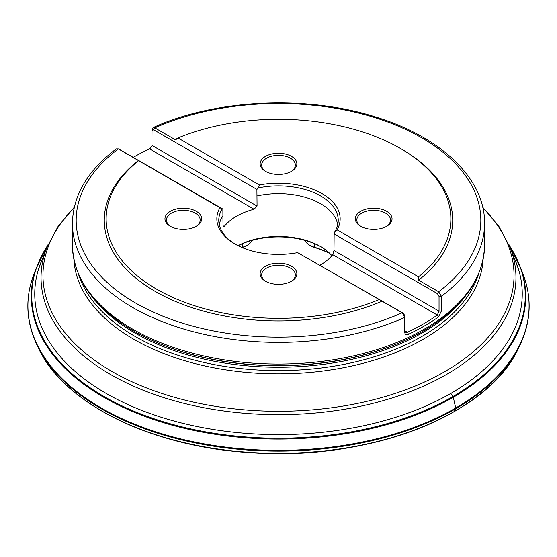 <?xml version="1.0" encoding="UTF-8"?>
<svg xmlns="http://www.w3.org/2000/svg" width="557" height="557" viewBox="0 0 557 557"><rect width="100%" height="100%" fill="white"/><g stroke="black" fill="none" stroke-linecap="round" stroke-linejoin="round"><path stroke-width="0.84" d="M290.928 281.543A16.863 9.734 -0 0 0 295.363 274.97A16.863 9.734 -0 0 0 278.5 265.236A16.863 9.734 -0 0 0 261.637 274.97A16.863 9.734 -0 0 0 266.072 281.543M195.758 226.595A16.863 9.734 -0 0 0 200.186 220.022A16.863 9.734 -0 0 0 183.323 210.288A16.863 9.734 -0 0 0 166.466 220.022A16.863 9.734 -0 0 0 170.895 226.595M290.928 171.647A16.863 9.734 -0 0 0 295.363 165.074A16.863 9.734 -0 0 0 278.5 155.34A16.863 9.734 -0 0 0 261.637 165.074A16.863 9.734 -0 0 0 266.072 171.647M386.105 226.595A16.863 9.734 -0 0 0 390.534 220.022A16.863 9.734 -0 0 0 373.677 210.288A16.863 9.734 -0 0 0 356.814 220.022A16.863 9.734 -0 0 0 361.242 226.595M119.212 149.276L222.856 209.063L223.016 225.731L224.262 226.448A59.481 34.346 180 0 1 254.069 209.244L149.499 148.872A204.6 118.126 -0 0 0 133.276 157.346M297.647 252.627L403.379 313.292L404.995 316.077L404.995 330.795L405.74 332.237L407.501 332.244A204.6 118.126 -0 0 0 437.308 315.032L439.041 311.14L439.041 296.415L437.426 293.63L334.144 234.003L333.984 250.483L439.041 311.14L441.409 310.973L438.456 316.947A206.076 118.975 180 0 1 408.434 334.284C406.185 335.098 404.946 334.388 404.709 332.16L404.709 317.441L402.189 312.769L297.647 252.627A61.653 35.592 180 0 1 234.908 243.966A61.653 35.592 180 0 1 219.897 207.74L118.376 148.914L116.274 148.872C87.602 170.539 72.981 195.375 72.424 223.385L72.424 245.066A206.076 118.975 -0 0 0 132.782 329.194A206.076 118.975 -0 0 0 441.409 317.929A206.076 118.975 -0 0 0 484.576 245.066L484.576 223.385A206.076 118.975 180 0 1 441.409 296.254L441.409 310.973M152.005 145.419L257.062 206.076L256.902 189.408L153.621 129.781L152.005 130.7L151.929 146.038L149.499 148.872M484.576 223.385C485.14 179.194 441.736 137.454 376.887 117.381C307.387 94.781 215.761 98.937 153.133 127.588L152.005 130.7M222.856 209.063L222.201 208.854A59.731 34.485 -0 0 0 218.783 221.004A59.731 34.485 -0 0 0 235.597 244.356M219.27 224.805A59.481 34.346 180 0 1 223.016 215.594M257.062 195.939A59.481 34.346 180 0 1 337.73 224.805M334.144 234.003L334.799 231.886A59.731 34.485 -0 0 0 338.217 221.004A59.731 34.485 -0 0 0 258.552 187.862L256.902 189.408M379.045 299.624A172.364 99.515 -0 0 1 199.824 307.339A172.364 99.515 -0 0 1 106.136 218.797A172.364 99.515 -0 0 1 138.498 160.75L138.435 160.493A174.237 100.594 180 0 0 155.299 291.457A174.237 100.594 180 0 0 382.13 301.191M153.133 127.588L154.811 127.88L174.87 139.459L176.186 139.403L177.955 137.969L259.353 184.959A61.653 35.592 180 0 1 322.092 193.627A61.653 35.592 180 0 1 337.103 229.853L418.502 276.843L418.565 280.157L438.624 291.736L441.409 296.254L439.041 296.415M150.035 148.594L151.984 145.69M133.777 331.032A204.363 117.987 -0 0 0 133.993 331.157L133.562 330.907A204.976 118.342 180 0 1 133.555 330.907L133.555 330.907C93.855 307.464 73.475 278.848 72.424 245.066M418.502 276.843A172.364 99.515 -0 0 0 450.864 218.797A172.364 99.515 -0 0 0 357.176 130.254A172.364 99.515 -0 0 0 177.955 137.969M438.456 316.947L437.308 315.032L332.738 254.66L333.984 250.483M257.062 206.076L254.069 209.244M224.262 226.448L223.364 226.95L223.016 225.731M332.738 254.66A59.481 34.346 180 0 1 320.01 265.153M238.02 245.644A59.481 34.346 180 0 1 320.56 246.528A59.481 34.346 180 0 1 331.902 255.684M321.215 246.904A61.361 35.425 -0 0 0 238.097 245.679M304.881 240.359A18.736 10.82 -0 0 0 309.748 245.24A18.736 10.82 -0 0 0 314.273 247.162A76.817 44.351 180 0 1 329.751 253.379M241.87 247.426A76.817 44.351 180 0 1 242.727 247.162A18.736 10.82 -0 0 0 247.252 245.24A18.736 10.82 -0 0 0 252.119 240.359M329.897 253.519A78.314 45.214 -0 0 0 314.97 247.621A17.239 9.949 180 0 1 310.806 245.853L309.748 245.24M247.252 245.24L246.194 245.853A17.239 9.949 180 0 1 242.204 247.566M360.692 226.295L360.692 226.295A18.36 10.597 180 0 1 360.692 211.298A18.36 10.597 180 0 1 386.655 211.298A18.36 10.597 180 0 1 386.655 226.295A18.36 10.597 180 0 1 360.692 226.295L360.692 226.295M265.515 171.34L265.515 171.34A18.36 10.597 180 0 1 265.515 156.35A18.36 10.597 180 0 1 291.485 156.35A18.36 10.597 180 0 1 291.485 171.34A18.36 10.597 180 0 1 265.515 171.34L265.515 171.34M265.515 281.243L265.515 281.243A18.36 10.597 180 0 1 265.515 266.246A18.36 10.597 180 0 1 291.485 266.246A18.36 10.597 180 0 1 291.485 281.243A18.36 10.597 180 0 1 265.515 281.243L265.515 281.243M170.345 226.295L170.345 226.295A18.36 10.597 180 0 1 170.345 211.298A18.36 10.597 180 0 1 196.308 211.298A18.36 10.597 180 0 1 196.308 226.295A18.36 10.597 180 0 1 170.345 226.295L170.345 226.295M222.201 208.854L219.897 207.74M259.353 184.959L258.552 187.862M334.799 231.886L337.103 229.853M403.379 313.292L402.189 312.769A202.33 116.817 -0 0 1 135.435 302.924A202.33 116.817 -0 0 1 118.376 148.914L119.574 149.436M404.709 332.16L404.995 330.795L407.501 332.244L408.434 334.284M437.426 293.63L438.624 291.736A202.33 116.817 -0 0 0 421.565 137.725A202.33 116.817 -0 0 0 154.811 127.88L153.621 129.781M450.857 393.395L453.314 397.259L455.689 408.009L454.366 411.526M404.995 316.077L404.709 317.441A206.076 118.975 180 0 1 187.786 330.217A206.076 118.975 180 0 1 72.424 223.385M174.87 139.459A174.237 100.594 180 0 1 177.697 138.275M401.04 148.816A174.237 100.594 180 0 1 418.565 280.157M133.555 330.907L133.993 331.157A204.363 117.987 -0 0 0 423.007 331.157L423.445 330.907A204.976 118.342 180 0 1 133.562 330.907M465.485 295.913A203.263 117.353 180 0 1 278.5 367.244A203.263 117.353 180 0 1 91.515 295.913M78.551 274.371A203.263 117.353 -0 0 0 278.5 370.607A203.263 117.353 -0 0 0 478.449 274.371M483.1 259.541A204.704 118.188 180 0 1 278.5 373.851A204.704 118.188 180 0 1 73.9 259.541M74.172 207.657A235.541 135.985 -0 0 0 111.95 371.456A235.541 135.985 -0 0 0 421.614 383.307A235.541 135.985 -0 0 0 482.828 207.657M518.351 268.815L510.344 247.942A237.456 137.092 180 0 1 392.685 397.782A237.456 137.092 180 0 1 110.592 374.52A237.456 137.092 180 0 1 46.656 247.942L38.649 268.815M314.273 243.555L314.273 247.162L314.97 247.621M242.149 247.545L242.727 247.162L242.727 243.555M517.446 350.444C485.885 416.142 366.854 461.495 250.671 452.681C153.44 447.027 66.527 405.134 39.554 350.444A249.292 143.929 180 0 0 278.5 453.349A249.292 143.929 180 0 0 517.446 350.444L522.926 338.336C531.246 316.78 531.218 295.217 522.849 273.654L521.282 269.393A247.224 142.731 180 0 1 278.5 439.062A247.224 142.731 180 0 1 35.718 269.393L47.958 244.732M509.314 245.365A246.758 142.467 180 0 1 278.5 438.213A246.758 142.467 180 0 1 47.686 245.365M514.264 258.163A243.75 140.726 180 0 1 278.5 434.613A243.75 140.726 180 0 1 42.736 258.163M479.647 394.44A248.714 143.595 180 0 1 77.353 394.44M522.926 338.336A250.58 144.674 180 0 1 278.5 451.135A250.58 144.674 180 0 1 34.074 338.336C25.754 316.78 25.782 295.217 34.151 273.654L35.718 269.393M522.849 273.654A250.58 144.667 180 0 1 278.5 450.383A250.58 144.667 180 0 1 34.151 273.654M46.656 247.942L57.782 226.859L74.269 207.225M510.344 247.942L499.218 226.859L482.731 207.225M423.445 330.907C463.146 307.464 483.525 278.848 484.576 245.066M118.154 148.81L119.365 149.332M521.282 269.393L509.042 244.732M39.554 350.444L34.074 338.336"/></g></svg>
